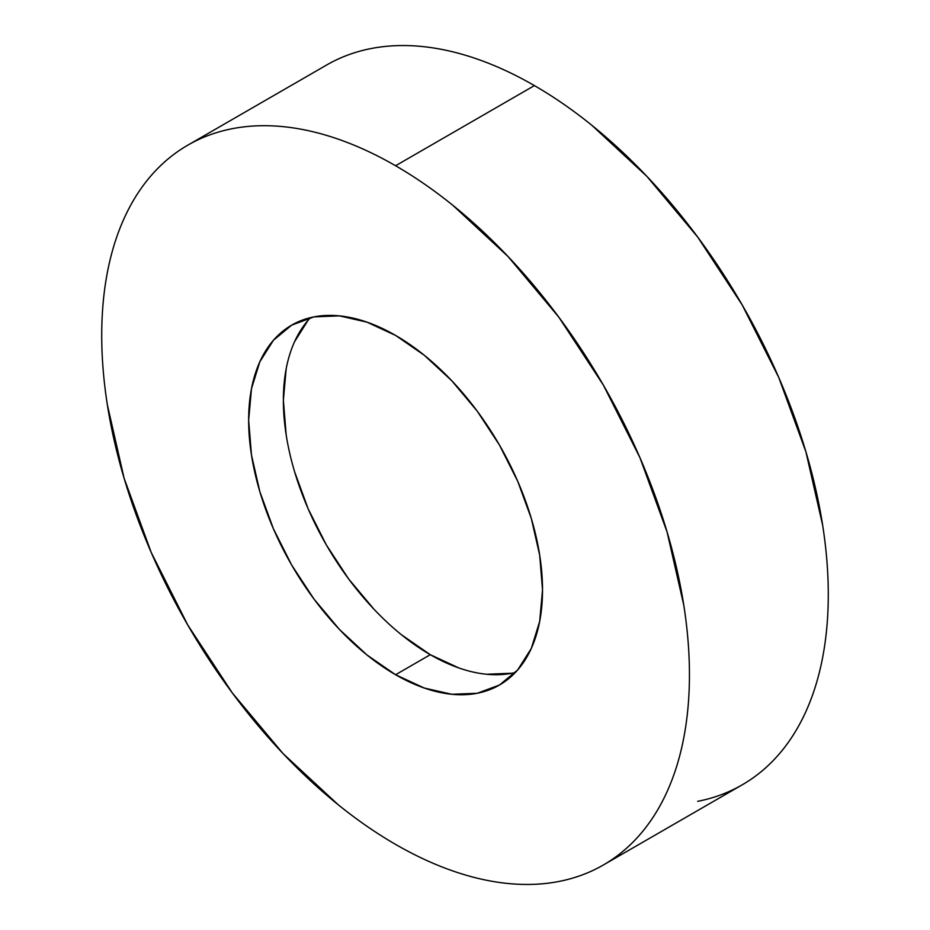 <?xml version="1.0" encoding="UTF-8"?>
<svg xmlns="http://www.w3.org/2000/svg" width="930" height="930" viewBox="0 0 930 930"><rect width="100%" height="100%" fill="white"/><g stroke="black" fill="none" stroke-linecap="round" stroke-linejoin="round"><path stroke-width="1.4" d="M697.674 801.323C713.717 798.207 728.562 792.709 742.21 784.827A415.582 239.94 -120 0 0 805.915 451.817A415.582 239.94 -120 0 0 534.413 85.595L395.587 165.749A415.582 239.94 60 0 1 667.077 531.972A415.582 239.94 60 0 1 603.372 864.981A415.582 239.94 60 0 1 395.587 844.405A415.582 239.94 60 0 1 124.085 478.183A415.582 239.94 60 0 1 187.79 145.173A415.582 239.94 60 0 1 395.587 165.749L534.413 85.595C515.127 74.458 496.016 65.6 477.09 59.02C458.165 52.44 439.785 48.267 421.964 46.5C404.132 44.733 387.194 45.407 371.151 48.523C355.109 51.638 340.264 57.137 326.628 65.019L187.79 145.173C201.438 137.291 216.283 131.793 232.326 128.677C248.368 125.562 265.306 124.887 283.127 126.654C300.948 128.421 319.327 132.595 338.253 139.175C357.178 145.754 376.29 154.613 395.587 165.749C414.873 176.886 433.985 190.092 452.91 205.367L508.036 256.506L558.849 317.2L603.372 385.101L639.921 457.63L667.077 531.972L683.806 605.279C687.561 629.308 689.444 652.453 689.444 674.738C689.444 697.023 687.561 717.995 683.806 737.676C680.039 757.357 674.459 775.353 667.077 791.674C659.696 807.996 650.64 822.329 639.921 834.663C629.203 846.998 617.02 857.111 603.372 864.981C589.736 872.863 574.891 878.362 558.849 881.477C542.806 884.593 525.869 885.267 508.036 883.5C490.215 881.733 471.836 877.56 452.91 870.98C433.985 864.4 414.873 855.542 395.587 844.405C376.29 833.268 357.178 820.062 338.253 804.787L283.127 753.649L232.326 692.955L187.79 625.053L151.241 552.525L124.085 478.183L107.369 404.875C103.602 380.847 101.719 357.701 101.719 335.416C101.719 313.131 103.602 292.16 107.369 272.478C111.135 252.797 116.703 234.802 124.085 218.48C131.467 202.159 140.523 187.825 151.241 175.491C161.959 163.157 174.143 153.043 187.79 145.173M395.587 674.738A207.797 119.97 60 0 1 259.83 491.633A207.797 119.97 60 0 1 291.683 325.128A207.797 119.97 60 0 1 395.587 335.416A207.797 119.97 60 0 1 531.332 518.522A207.797 119.97 60 0 1 499.48 685.026A207.797 119.97 60 0 1 395.587 674.738L430.288 654.697L395.587 674.738L424.243 688.026L451.817 694.292L477.218 693.28L499.48 685.026L517.754 669.867L531.332 648.373L539.691 621.38L542.516 589.911L539.691 555.175L531.332 518.522L517.754 481.356L499.48 445.086L477.218 411.141L451.817 380.789L424.243 355.225L395.587 335.416L366.92 322.129L339.357 315.863L313.956 316.874L291.683 325.128L273.408 340.287L259.83 361.782L251.472 388.775L248.647 420.244L251.472 454.979L259.83 491.633L273.408 528.798L291.683 565.068L313.956 599.013L339.357 629.366L366.92 654.929L395.587 674.738M310.504 317.63A207.797 119.97 -120 0 0 299.739 487.494A207.797 119.97 -120 0 0 430.288 654.697L401.632 634.888M374.058 609.324L348.657 578.983L326.395 545.027L308.121 508.768L294.543 471.591M286.184 434.938L283.359 400.214L286.184 368.733M294.543 341.74L308.121 320.246M511.919 673.239L486.518 674.25M458.955 667.996L430.288 654.697A207.797 119.97 -120 0 0 515.371 672.483M603.372 864.981L742.21 784.827C755.858 776.957 768.04 766.843 778.759 754.509C789.477 742.175 798.533 727.841 805.915 711.52C813.297 695.198 818.865 677.203 822.632 657.522C826.398 637.841 828.281 616.869 828.281 594.584C828.281 572.299 826.398 549.153 822.632 525.125L805.915 451.817L778.759 377.475L742.21 304.947L697.674 237.045L646.873 176.351L591.747 125.213C572.822 109.938 553.71 96.732 534.413 85.595A415.582 239.94 -120 0 0 326.628 65.019"/></g></svg>
